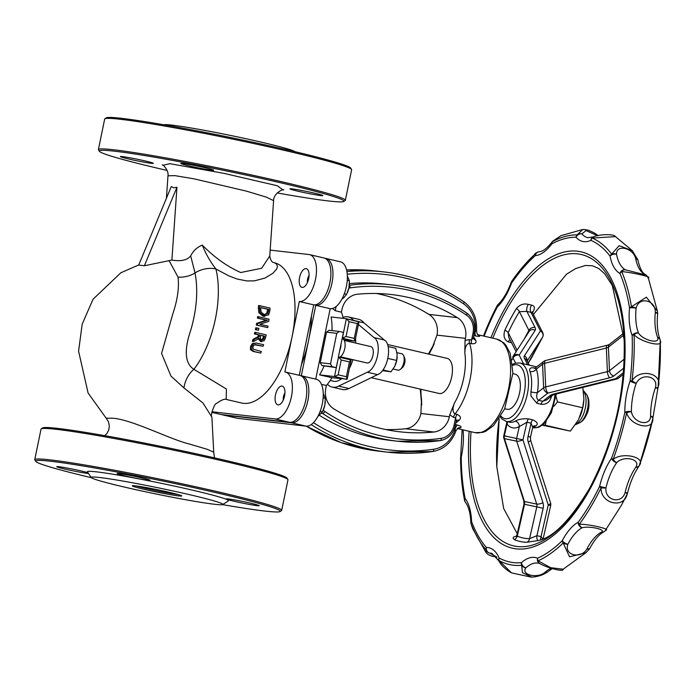 <?xml version="1.0" encoding="UTF-8"?>
<svg xmlns="http://www.w3.org/2000/svg" width="695" height="695" viewBox="0 0 695 695"><rect width="100%" height="100%" fill="white"/><g stroke="black" fill="none" stroke-linecap="round" stroke-linejoin="round"><path stroke-width="1.04" d="M138.696 265.099L171.265 186.59L173.767 187.763L176.956 187.242L144.386 265.751L138.696 265.099M176.956 187.242L171.891 260.069L144.386 265.751M167.982 175.792L175.062 175.661L194.192 178.867L246.404 191.125L266.35 197.137L273.595 200.655L269.747 255.995L261.694 268.261L240.731 272.527C227.204 266.567 214.399 257.428 202.315 245.1C197.145 247.203 193.262 250.782 190.673 255.856C187.276 260.191 181.013 261.589 171.891 260.069M434.114 343.921L431.804 349.003L436.981 335.129L465.442 338.369A19.208 16.88 96.5 0 0 457.388 317.632L428.928 314.392A19.208 16.88 -83.5 0 1 436.981 335.129M473.782 335.529L475.884 336.015C479.507 336.632 480.593 336.423 479.15 335.407L477.986 334.868M473.391 337.423L471.549 340.124L469.49 339.647L465.033 340.385L464.816 352.756C465.007 346.848 466.588 343.686 469.542 343.269L471.601 343.747C475.432 343.956 476.779 342.739 475.641 340.107A48.016 22.796 -76.9 0 0 474.45 338.126L473.503 336.866M459.195 420.214C461.341 417.93 460.637 416.001 457.093 414.411L455.034 413.933C452.523 412.205 452.349 408.512 454.53 402.865L449.769 414.733L453.54 417.382L455.59 417.86L456.346 420.796A4.804 3.475 47.6 0 1 459.195 420.214A48.016 22.796 -76.9 0 1 457.267 421.848L455.859 422.829M457.805 428.146L460.177 427.807C461.984 427.095 461.124 426.191 457.597 425.097L455.494 424.61M449.769 414.733L449.352 416.739L420.901 413.499L421.517 399.112L421.691 404.768M385.742 429.545A204.591 179.797 96.5 0 0 405.454 428.772L433.906 432.012A19.208 16.88 96.5 0 0 449.352 416.739M420.901 413.499A19.208 16.88 -83.5 0 1 405.454 428.772M456.085 421.752A4.804 3.657 -127.6 0 1 457.267 421.848M454.191 429.154L455.129 429.38A4.804 2.276 103.1 0 1 457.597 425.097M319.509 415.384A214.19 188.232 96.5 0 0 390.269 440.378L397.67 441.229A214.19 188.232 96.5 0 0 440.213 440.587A2.398 1.121 -98.2 0 0 440.352 440.587A2.398 1.121 -98.2 0 0 441.151 438.337A211.793 186.13 -83.5 0 1 324.852 411.492A16.81 14.769 -83.5 0 1 323.227 410.215M474.45 338.126A4.804 3.866 -33.9 0 1 473.347 337.674M473.373 337.535L473.434 338.526A4.804 3.718 151.8 0 0 473.434 338.526A4.804 3.718 151.8 0 0 475.641 340.107M457.388 317.632A204.591 179.797 -83.5 0 0 390.946 294.471A204.591 179.797 -83.5 0 0 357.473 294.22A19.208 16.88 96.5 0 0 341.975 309.492L341.427 312.159L335.259 310.726L332.418 308.354M465.442 338.369L465.033 340.376M460.177 427.807A4.804 4.048 77.1 0 0 458.57 427.79L456.172 430.327C451.941 442.272 444.157 449.335 432.837 451.498A2.398 1.121 -98.2 0 0 433.637 449.257A223.799 196.676 -83.5 0 1 313.454 422.664M433.637 449.257A28.808 25.324 -83.5 0 0 455.129 429.38L455.703 430.891M475.884 336.015A4.804 2.276 103.1 0 1 475.25 331.385L474.563 331.228M347.248 274.212A223.799 196.676 -83.5 0 1 463.504 303.776A2.398 1.042 124 0 0 463.704 301.656C439.101 285.176 412.439 275.255 383.718 271.901A226.196 198.787 96.5 0 1 463.478 301.578A2.398 1.042 124 0 1 463.704 301.656C473.086 308.606 477.369 318.432 476.535 331.124C477.013 333.713 477.595 335.042 478.29 335.086L478.29 335.086A4.804 4.135 117.6 0 0 479.15 335.407M476.301 330.516L475.25 331.385A28.808 25.324 -83.5 0 0 463.504 303.776M348.847 288.138A16.81 14.769 -83.5 0 1 350.228 287.869A211.793 186.13 -83.5 0 1 466.449 315.096A2.398 1.042 124 0 0 466.649 312.976A2.398 1.042 124 0 0 466.423 312.898A214.19 188.232 96.5 0 0 390.894 284.802L383.492 283.96A214.19 188.232 96.5 0 0 349.42 283.595M324.695 335.407L325.807 335.668M332.019 330.612A48.016 22.796 -76.9 0 0 331.115 316.972L346.371 318.71L342.357 338.239L354.711 341.115L343.912 339.881M341.427 312.159A48.016 22.796 103.1 0 1 343.182 318.353M321.472 384.37L326.372 385.508A48.016 22.796 103.1 0 0 331.949 377.733L319.596 374.866A48.016 22.796 -76.9 0 0 324.105 366.039M321.95 354.45L320.838 354.189M338.5 357.03L334.495 376.56L338.17 374.822L341.219 359.993L338.569 357.048L336.198 367.638L321.837 365.518L332.08 366.682L330.507 363.859L336.771 333.313L339.316 331.445L329.065 330.281L326.528 332.149L336.771 333.313M341.219 359.993L349.446 361.904L350.914 359.914L338.639 357.065M349.446 361.904L346.405 376.733L347.196 379.157L331.949 377.733M346.84 379.435L334.495 376.56L319.596 374.866M346.501 318.744L358.95 321.872L357.317 323.583L354.268 338.413L346.041 336.502L349.081 321.672L346.371 318.71M346.041 336.502L342.235 338.222L339.603 351.036A9.6 4.561 -76.9 0 0 341.002 344.216M354.268 338.413L354.711 341.115M433.906 432.012A204.591 179.797 -83.5 0 1 399.894 431.812A204.591 179.797 -83.5 0 1 333.93 408.938A19.208 16.88 96.5 0 1 325.825 388.175L326.372 385.508M400.363 369.358L402.275 367.724A6.003 2.849 -76.9 0 0 404.568 357.882L403.569 355.571A8.401 3.988 103.1 0 1 400.363 369.358A8.401 3.988 103.1 0 1 398.183 370.2A8.401 3.988 103.1 0 1 397.966 370.166L393.144 369.045M401.554 353.755A8.401 3.988 103.1 0 1 401.771 353.79A8.401 3.988 103.1 0 1 403.569 355.571M387.61 344.529L447.25 358.394A18.009 8.549 103.1 0 1 451.498 377.871A18.009 8.549 103.1 0 1 439.092 393.474L371.226 377.689M512.901 373.667L515.169 374.188A18.009 8.549 103.1 0 1 519.417 393.665A18.009 8.549 103.1 0 1 507.011 409.268L504.744 408.738M342.983 317.398A36.018 17.097 103.1 0 1 348.412 316.92L358.707 319.318A36.018 17.097 103.1 0 1 364.024 322.897L384.309 340.003A18.009 8.549 103.1 0 1 387.897 357.795A18.009 8.549 103.1 0 1 377.567 374.614L348.907 388.531A36.018 17.097 103.1 0 1 342.392 389.469L332.097 387.08A36.018 17.097 103.1 0 1 328.136 384.943L327.406 384.283M358.42 324.461L374.014 337.605A18.009 8.549 103.1 0 1 377.602 355.397A18.009 8.549 103.1 0 1 367.273 372.225L338.613 386.133A36.018 17.097 103.1 0 1 332.097 387.08M348.412 316.92A36.018 17.097 103.1 0 1 353.651 320.404M355.571 338.369A30.015 14.247 103.1 0 1 355.701 343.078M352.921 359.689A30.015 14.247 103.1 0 1 349.403 368.419M341.454 378.818A30.015 14.247 103.1 0 1 333.461 381.234L330.212 380.478M340.428 356.778L367.09 362.981A8.401 3.988 -76.9 0 0 372.876 355.701A8.401 3.988 -76.9 0 0 370.895 346.614A8.401 3.988 -76.9 0 0 370.678 346.579M367.273 372.225L377.567 374.614M374.014 337.605L384.309 340.003M358.95 321.716L364.024 322.897M336.198 367.638L332.08 366.682M338.378 357.022L339.603 351.036M339.316 331.445L343.426 332.401L342.235 338.222M326.528 332.149L320.256 362.686L321.837 365.518M330.507 363.859L320.256 362.686M342.357 338.743L342.14 338.691A9.6 4.561 103.1 0 1 342.357 338.743A9.6 4.561 103.1 0 1 344.92 347.57A9.6 4.561 103.1 0 1 339.568 357.273M325.764 335.867L324.661 335.607M428.928 314.392A204.591 179.797 96.5 0 0 376.647 293.498M251.738 346.44L251.625 349.75L254.353 351.583L260.773 353.077A74.426 35.332 -76.9 0 0 261.329 351.54L253.015 349.064L252.911 346.718L254.457 344.763L263.11 346.24A74.426 35.332 -76.9 0 0 263.587 344.694L256.255 343.043L253.692 343.582L251.738 346.44L250.565 346.31L252.528 343.452L256.255 343.043M255.777 344.59L255.334 344.572M260.773 353.077L253.154 351.444L250.426 349.611L250.565 346.31M251.625 349.75L250.426 349.611M263.11 346.24L255.525 344.616M257.437 325.217L267.731 327.614A74.426 35.332 -76.9 0 0 267.992 326.155L259.843 324.261L268.739 321.394A74.426 35.332 -76.9 0 0 269.035 319.161L258.748 316.764A74.426 35.332 103.1 0 1 258.557 318.232L267.427 320.299L257.749 323.462A74.426 35.332 103.1 0 1 257.437 325.217L256.299 325.086A72.028 34.194 -76.9 0 0 256.611 323.331L266.281 320.169L257.402 318.102A72.028 34.194 -76.9 0 0 257.593 316.633L258.748 316.764M258.557 318.232L257.402 318.102M267.427 320.299L266.281 320.169M257.749 323.462L256.611 323.331M267.731 327.614L256.299 325.086M260.034 312.82L264.847 316.381L262.936 316.121L258.87 312.689L258.375 308.276A72.028 34.194 -76.9 0 0 258.514 305.531L259.713 305.661A74.426 35.332 103.1 0 1 259.556 308.415L260.034 312.82L258.87 312.689M262.936 316.121L268.678 314.852L269.851 310.778A74.426 35.332 -76.9 0 0 270.007 308.059L259.713 305.661M267.792 313.584L264.282 314.609L261.164 312.185L260.738 308.736A74.426 35.332 -76.9 0 0 260.816 307.529L268.739 309.371A74.426 35.332 103.1 0 1 268.661 310.578L267.792 313.584L266.628 313.454L267.479 310.448A72.028 34.194 -76.9 0 0 267.549 309.232L260.807 307.668M268.739 309.371L267.549 309.232M264.326 314.618L266.628 313.454M264.925 314.722L264.282 314.609M260.382 341.41L264.152 340.741L265.481 337.9A74.426 35.332 -76.9 0 0 266.211 334.886L255.925 332.488A74.426 35.332 103.1 0 1 255.552 334.043L259.643 334.999A74.426 35.332 103.1 0 1 259.2 336.78L254.109 339.507A74.426 35.332 103.1 0 1 253.527 341.523L259.183 338.422L261.911 341.601L260.382 341.41L258.036 338.291M264.274 337.709L263.44 339.481L261.876 339.898L260.434 338.856L260.451 336.623A74.426 35.332 -76.9 0 0 260.79 335.259L264.656 336.163A74.426 35.332 103.1 0 1 264.274 337.709L263.127 337.579A72.028 34.194 -76.9 0 0 263.518 336.033L260.755 335.39M264.656 336.163L263.518 336.033M260.721 339.768L262.293 339.351L263.127 337.579M263.44 339.481L262.293 339.351M255.925 332.488L254.787 332.358A72.028 34.194 -76.9 0 1 254.413 333.913L255.552 334.043M253.527 341.523L252.372 341.384A72.028 34.194 -76.9 0 0 252.963 339.377L258.054 336.649A72.028 34.194 -76.9 0 0 258.505 334.868L254.413 333.913M259.643 334.999L258.505 334.868M259.2 336.78L258.054 336.649M254.109 339.507L252.963 339.377M256.924 327.91A74.426 35.332 103.1 0 1 256.524 329.795L255.386 329.665A72.028 34.194 -76.9 0 0 255.786 327.779L258.887 328.361A74.426 35.332 -76.9 0 1 258.497 330.247L255.386 329.665M256.524 329.795L258.497 330.247M169.033 260.555L178.05 277.14A19.208 12.119 168.3 0 0 195.026 272.979A19.208 12.371 -13.9 0 1 215.893 268.965L228.898 275.915L236.856 278.956L246.803 280.945L254.544 280.841L265.073 278.026L273.057 273.161L276.723 268.948L277.514 266.446L276.341 263.813L274.247 262.701A72.028 34.194 103.1 0 1 292.074 336.745A72.028 34.194 103.1 0 1 241.608 403.013L226.17 399.416L226.44 389.026L193.888 369.314C184.8 363.433 183.862 350.045 191.073 329.169C196.885 308.519 198.197 289.789 195.026 272.979L190.673 255.856M311.438 315.956A72.028 34.194 103.1 0 1 308.545 340.576A72.028 34.194 103.1 0 1 301.43 364.71M324.93 258.297L325.416 258.349A24.012 11.398 103.1 0 1 326.033 258.462A24.012 11.398 103.1 0 1 331.845 283.786A24.012 11.398 103.1 0 1 315.773 305.34L301.309 375.813A24.012 11.398 103.1 0 1 301.925 375.917A24.012 11.398 103.1 0 1 307.729 401.241A24.012 11.398 103.1 0 1 291.665 422.795L223.364 415.011A24.012 11.398 103.1 0 1 222.747 414.906A24.012 11.398 103.1 0 1 221.801 414.594M301.925 375.917L316.329 379.27A24.012 11.398 103.1 0 1 322.141 404.594A24.012 11.398 103.1 0 1 306.069 426.148L237.777 418.364A24.012 11.398 103.1 0 1 237.16 418.26L222.747 414.906M315.773 305.34L330.186 308.684L315.721 379.123M326.033 258.462L340.446 261.807A24.012 11.398 103.1 0 1 346.249 287.131A24.012 11.398 103.1 0 1 330.186 308.684M270.155 250.104L308.954 254.526A24.012 11.398 103.1 0 1 309.57 254.631L323.974 257.984A24.012 11.398 103.1 0 1 329.786 283.308A24.012 11.398 103.1 0 1 313.714 304.853L299.258 375.3M309.57 254.631A24.012 11.398 103.1 0 1 315.374 279.955A24.012 11.398 103.1 0 1 299.31 301.508L284.846 371.981A24.012 11.398 103.1 0 1 285.463 372.086L299.866 375.439A24.012 11.398 103.1 0 1 305.678 400.763A24.012 11.398 103.1 0 1 289.607 422.317L221.305 414.533A24.012 11.398 103.1 0 1 220.697 414.429L211.801 412.361M302.203 287.409A9.6 4.561 -76.9 0 0 308.632 278.791A9.6 4.561 -76.9 0 0 306.304 268.661A9.6 4.561 -76.9 0 0 299.693 276.984A9.6 4.561 -76.9 0 0 301.951 287.365A9.6 4.561 -76.9 0 0 302.203 287.409M285.463 372.086A24.012 11.398 103.1 0 1 291.266 397.41A24.012 11.398 103.1 0 1 275.194 418.963L211.905 411.753M278.096 404.872A9.6 4.561 -76.9 0 0 284.516 396.246A9.6 4.561 -76.9 0 0 282.196 386.116A9.6 4.561 -76.9 0 0 275.576 394.439A9.6 4.561 -76.9 0 0 277.844 404.829A9.6 4.561 -76.9 0 0 278.096 404.872M299.31 301.508L313.714 304.853M178.05 277.14C179.24 287.652 177.52 299.84 172.864 313.723L161.57 353.46L170.979 376.108L183.958 387.94A19.208 11.702 115.9 0 1 193.888 369.314A72.028 34.194 -76.9 0 0 215.893 268.965C210.264 261.72 205.737 253.762 202.315 245.1M183.958 387.94L202.966 402.987L211.94 417.243M225.832 399.347L226.257 399.425C224.485 398.704 221.21 400.068 216.44 403.517C214.616 402.822 209.864 416.653 211.888 416.991L213.721 452.132L207.301 449.335L189.587 444.07C170.501 439.64 132.12 419.485 112.573 418.199L106.205 418.216L108.516 421.874L109.341 426.096L108.767 429.944L107.056 433.272L104.745 435.661M167.113 170.431A124.848 6.02 11.6 0 1 162.448 169.354A124.848 6.02 11.6 0 1 99.42 151.302A124.848 6.02 11.6 0 1 222.852 170.197A124.848 6.02 11.6 0 1 343.738 201.454A124.848 6.02 11.6 0 1 277.201 192.949M298.433 191.316A16.81 0.808 11.6 0 1 289.937 188.849A16.81 0.808 11.6 0 1 306.565 191.429A16.81 0.808 11.6 0 1 322.862 195.608A16.81 0.808 11.6 0 1 298.433 191.316M189.275 165.931A16.81 0.808 11.6 0 1 180.778 163.455A16.81 0.808 11.6 0 1 197.406 166.044A16.81 0.808 11.6 0 1 213.704 170.214A16.81 0.808 11.6 0 1 189.275 165.931M128.905 159.051A16.81 0.808 11.6 0 1 120.409 156.584A16.81 0.808 11.6 0 1 137.037 159.172A16.81 0.808 11.6 0 1 153.343 163.342A16.81 0.808 11.6 0 1 128.905 159.051M41.222 428.867L42.638 427.938A124.848 6.02 11.6 0 1 165.949 447.398A124.848 6.02 11.6 0 1 286.948 478.091L287.886 479.498A126.047 6.081 -168.4 0 0 224.25 461.28A126.047 6.081 -168.4 0 0 41.222 428.867A126.047 6.081 -168.4 0 0 41.022 429.128L34.75 459.664A126.047 6.081 11.6 0 1 217.987 491.817A126.047 6.081 11.6 0 1 281.701 510.356A126.047 6.081 11.6 0 1 281.501 510.617L280.085 511.546A124.848 6.02 -168.4 0 0 159.198 480.288A124.848 6.02 -168.4 0 0 35.766 461.393A124.848 6.02 -168.4 0 0 91.366 477.7M178.632 495.909A25.211 1.216 11.6 0 1 150.155 490.67A25.211 1.216 11.6 0 1 132.363 485.762A25.211 1.216 11.6 0 1 157.261 489.688A25.211 1.216 11.6 0 1 181.699 495.891A25.211 1.216 11.6 0 1 178.632 495.909M136.376 485.97A24.012 1.155 -168.4 0 0 156.94 490.826A24.012 1.155 -168.4 0 0 177.842 494.493A24.012 1.155 -168.4 0 0 177.929 494.501M214.651 504.283A67.224 3.24 -168.4 0 0 222.765 504.535A67.224 3.24 -168.4 0 0 157.669 487.708A67.224 3.24 -168.4 0 0 91.21 477.534A67.224 3.24 -168.4 0 0 141.789 490.983A67.224 3.24 -168.4 0 0 214.651 504.283M281.701 510.356L287.973 479.819A126.047 6.081 -168.4 0 0 287.886 479.498M35.766 461.393L34.837 459.977A126.047 6.081 11.6 0 1 34.75 459.664M222.565 504.631A124.848 6.02 -168.4 0 0 280.085 511.546M91.21 477.534L87.474 471.879A72.028 3.475 11.6 0 1 158.686 482.782A72.028 3.475 11.6 0 1 228.429 500.817L222.765 504.535M88.543 473.495A16.81 0.808 11.6 0 1 65.252 469.142A16.81 0.808 11.6 0 1 56.764 466.675A16.81 0.808 11.6 0 1 69.613 468.508A16.81 0.808 11.6 0 1 88.03 472.722M125.621 476.023A16.81 0.808 11.6 0 1 117.125 473.547A16.81 0.808 11.6 0 1 133.753 476.136A16.81 0.808 11.6 0 1 150.05 480.306A16.81 0.808 11.6 0 1 125.621 476.023M234.78 501.408A16.81 0.808 11.6 0 1 226.283 498.932A16.81 0.808 11.6 0 1 242.911 501.521A16.81 0.808 11.6 0 1 259.209 505.691A16.81 0.808 11.6 0 1 234.78 501.408M295.01 151.692A67.224 3.24 -168.4 0 0 230.002 135.334A67.224 3.24 -168.4 0 0 163.811 124.761M343.738 201.454L345.154 200.525A126.047 6.081 -168.4 0 0 345.354 200.264A126.047 6.081 -168.4 0 0 281.64 181.725A126.047 6.081 -168.4 0 0 98.403 149.573A126.047 6.081 -168.4 0 0 98.49 149.885L99.42 151.302M98.403 149.573L104.676 119.036A126.047 6.081 11.6 0 1 104.876 118.776A126.047 6.081 11.6 0 1 287.904 151.189A126.047 6.081 11.6 0 1 351.54 169.406A126.047 6.081 11.6 0 1 351.627 169.728L345.354 200.264M351.54 169.406L350.601 167.999A124.848 6.02 -168.4 0 0 229.602 137.306A124.848 6.02 -168.4 0 0 106.292 117.846L104.876 118.776M535.289 368.142C530.615 367.134 528.852 368.281 529.998 371.564A4.804 3.371 161 0 0 536.323 369.106L535.506 367.837L534.438 368.341L535.941 368.541M529.998 371.564A30.015 14.247 103.1 0 1 530.911 391.911A4.804 0.608 -170.9 0 0 537.383 392.701A34.811 16.524 -76.9 0 0 536.323 369.106L542.569 364.215A4.804 2.146 -2.6 0 1 544.637 363.303A4.804 1.755 -103.9 0 1 545.532 360.514A4.804 4.804 0 0 0 543.725 361.391L543.725 361.391A4.804 3.64 51.9 0 0 542.569 364.215L543.629 387.81A4.804 3.64 51.9 0 0 547.938 393.057A4.804 1.755 -103.9 0 1 545.697 386.898A4.804 2.146 177.4 0 0 543.629 387.81L537.383 392.701C536.175 396.428 536.601 398.965 538.66 400.329L547.938 393.057L609.645 377.793A9.6 4.3 177.4 0 0 613.789 375.96L623.806 368.107M530.911 391.911L530.963 396.054L536.861 403.274A4.804 2.276 103.1 0 1 538.66 400.329L542.778 401.293L546.6 399.946L552.577 395.264A4.804 3.64 -128.1 0 1 549.806 395.776L542.778 401.293A4.804 2.276 103.1 0 0 540.979 404.229C544.698 404.681 547.677 403.421 549.901 400.45M549.893 400.45L551.482 396.697A4.804 0.608 9.1 0 1 550.927 396.558M533.482 426.191L533.447 426.2A4.804 3.892 -118.5 0 1 533.482 426.191A4.804 3.892 -118.5 0 1 535.906 425.896C538.408 423.898 537.322 421.874 532.657 419.823L528.539 418.868C522.849 418.494 518.444 419.241 515.325 421.109A4.804 3.892 -118.5 0 1 519.304 426.582L526.966 422.239L531.084 423.203L532.718 427.347L533.473 426.183M516.09 351.67L508.731 337.223L508.175 332.662A4.804 1.72 25 0 0 504.874 330.186C503.084 335.859 504.214 339.768 508.271 341.914A4.804 1.877 106.4 0 1 509.922 339.542M508.271 341.914L511.52 342.67M532.665 312.342C535.254 308.25 534.889 305.843 531.562 305.122A4.804 2.658 -80.5 0 0 530.989 312.368L532.622 312.82L532.379 311.664L531.753 312.985M531.562 305.122L528.313 304.367A4.804 1.877 -73.6 0 0 526.871 311.412L530.989 312.368L540.441 330.95A4.804 4.326 32.8 0 1 542.604 337.092A4.804 2.076 28.1 0 0 542.639 337.032A4.804 2.076 28.1 0 0 542.691 336.919M528.313 304.367C523.726 303.237 519.756 304.636 516.411 308.563A4.804 2.415 -148.6 0 1 519.382 311.655L526.871 311.412L535.054 327.484A9.6 4.153 28.1 0 1 535.22 330.221A4.804 4.326 -147.2 0 0 529.147 331.437L513.084 356.327A4.804 4.326 -147.2 0 0 512.919 356.605A4.804 2.076 28.1 0 0 512.884 356.674A4.804 2.076 28.1 0 0 512.997 357.977A4.804 3.684 -27 0 1 519.156 355.11A4.804 4.326 -147.2 0 0 513.084 356.327A4.804 4.804 0 0 0 512.884 356.674L512.849 356.743M516.976 536.279C513.04 536.636 512.137 537.748 514.257 539.589A4.804 4.213 113.3 0 0 517.289 536.123L516.993 534.846L515.933 536.531M514.257 539.589A143.822 68.275 -76.9 0 0 520.425 541.553A143.822 68.275 -76.9 0 0 526.888 542.256L535.28 540.988M507.385 421.683A4.804 3.927 -36.9 0 1 507.037 423.993A34.811 16.524 -76.9 0 0 519.304 426.582L516.602 438.432A4.804 4.222 101.9 0 0 516.706 441.203A4.804 1.234 -17.6 0 0 522.953 439.857L526.966 422.239A4.804 2.276 -76.9 0 1 528.539 418.868M526.888 542.256A4.804 4.205 90.6 0 0 529.555 538.703A139.738 66.338 103.1 0 1 517.289 536.123L524.534 504.275A4.804 4.222 101.9 0 0 524.438 501.512L504.44 438.615A4.804 1.234 -17.6 0 1 503.875 438.258A4.804 4.804 0 0 1 503.771 435.739L506.976 421.665L507.037 423.993L504.335 435.843L503.771 435.739L506.221 436.33M537.887 540.536A4.804 2.267 96.1 0 1 536.922 535.671L529.555 538.703L536.809 506.864L543.151 508.297A9.6 8.453 101.9 0 0 542.951 502.754L522.953 439.857L504.335 435.843A4.804 4.222 -78.1 0 0 504.44 438.615L516.706 441.203L536.705 504.101A4.804 1.234 -17.6 0 0 542.951 502.754M540.606 539.772A4.804 2.259 110 0 1 541.04 536.627L536.922 535.671L543.151 508.297M542.734 538.999L541.04 536.627L548.242 504.978L550.692 505.578L543.125 538.842M644.864 274.733L644.586 274.29A4.804 4.63 -47.8 0 1 646.437 275.298A4.804 4.804 0 0 0 645.525 274.647L645.525 274.647A4.804 4.187 -61.3 0 0 644.586 274.29A43.038 20.433 -76.9 0 1 635.699 258.731A4.804 2.902 169 0 1 638.053 260.642A4.804 4.804 0 0 0 637.715 259.574A4.804 2.215 155.5 0 0 635.699 258.731C633.44 247.846 616.144 243.832 616.526 254.266A4.804 3.388 -174.1 0 0 611.643 254.083A4.804 3.927 142.9 0 0 610.045 256.142A47.842 22.709 -76.9 0 0 619.914 273.439A4.804 4.187 -61.3 0 1 625.404 269.825A43.038 20.433 103.1 0 1 616.526 254.266A4.804 2.902 169 0 0 610.045 256.142A166.148 78.874 103.1 0 0 590.924 240.357A4.804 3.97 -114.6 0 1 593.043 236.952L593.043 236.952A4.804 3.97 -114.6 0 1 593.565 236.76M605.128 530.806A4.804 4.361 -138.8 0 1 605.084 530.858A4.804 4.361 -138.8 0 1 601.314 532.222C606.839 529.694 589.551 525.672 582.132 527.757A4.804 3.901 -118.1 0 1 578.17 522.284A47.842 22.709 -76.9 0 0 562.307 540.649A4.804 2.007 27.5 0 0 567.867 544.281A43.038 20.433 103.1 0 1 582.132 527.757A4.804 3.188 -106.6 0 1 579.274 524.308A4.804 2.849 -143.5 0 1 578.17 522.284A166.148 78.874 103.1 0 0 599.62 486.404A4.804 1.833 26 0 0 601.062 487.881A4.804 0.634 0.2 0 0 605.944 487.933C604.528 500.635 621.817 504.666 625.126 492.39A4.804 0.539 26.6 0 1 627.22 493.963A4.804 1.833 26 0 0 627.238 493.928A4.804 4.804 0 0 0 627.594 492.92L625.126 492.39A43.038 20.433 -76.9 0 1 635.856 467.118A4.804 2.702 -145.3 0 0 638.801 466.458A4.804 4.804 0 0 0 639.357 465.381A4.804 1.069 -159.8 0 1 639.331 465.442A4.804 3.197 -161.7 0 1 635.856 467.118C641.138 459.152 623.841 455.129 616.682 462.661A4.804 2.702 -145.3 0 1 611.548 458.309A47.842 22.709 -76.9 0 0 599.62 486.404L605.944 487.933A43.038 20.433 103.1 0 1 616.682 462.661A4.804 2.024 -131.9 0 1 613.172 459.352A4.804 1.069 -159.8 0 1 611.548 458.309A166.148 78.874 103.1 0 0 624.831 412.378L626.655 412.717A4.804 1.268 -13.7 0 1 631.416 411.666C633.11 423.081 650.407 427.104 650.598 416.131A4.804 2.441 14.3 0 1 652.814 418.798L652.822 418.807A4.804 4.804 0 0 0 652.926 417.747A4.804 1.92 -0.5 0 0 650.598 416.131A43.038 20.433 -76.9 0 1 655.333 387.888A4.804 0.886 -161.1 0 0 657.939 387.966A4.804 4.804 0 0 0 658.156 386.985A4.804 0.956 -173.2 0 0 658.156 386.924A4.804 1.442 -174.8 0 1 655.333 387.888C658.938 376.256 641.641 372.242 636.16 383.432A4.804 0.886 -161.1 0 1 630.096 380.99A47.842 22.709 -76.9 0 0 624.831 412.378A4.804 1.92 -0.5 0 1 631.416 411.666A43.038 20.433 103.1 0 1 636.16 383.432L632.007 380.843A4.804 0.956 -173.2 0 0 630.096 380.99A166.148 78.874 103.1 0 0 632.155 335.52A4.804 2.094 -2 0 1 634.092 334.677A4.804 2.745 -34 0 1 638.436 332.957C643.075 340.515 660.372 344.538 657.618 337.414A4.804 3.918 -1.8 0 1 660.25 340.759A4.804 4.804 0 0 0 659.937 339.23L659.937 339.23A4.804 3.449 -20.8 0 0 657.618 337.414A43.038 20.433 -76.9 0 1 655.281 312.689A4.804 1.138 -174.5 0 1 657.626 313.914A4.804 4.804 0 0 0 657.609 312.82A4.804 0.513 172.5 0 0 657.609 312.82A4.804 0.513 172.5 0 0 655.281 312.689C656.149 300.005 638.861 295.974 636.099 308.224A4.804 1.138 -174.5 0 0 629.548 308.033A47.842 22.709 -76.9 0 0 632.155 335.52A4.804 3.449 -20.8 0 1 638.436 332.957A43.038 20.433 103.1 0 1 636.099 308.224A4.804 1.685 -160.6 0 0 631.451 306.764A4.804 2.754 170.9 0 0 629.548 308.033A166.148 78.874 103.1 0 0 619.914 273.439A4.804 3.562 -23.4 0 1 621.669 271.641A4.804 3.466 -66.3 0 1 625.404 269.825L644.769 274.716M593.904 236.656A4.804 4.804 0 0 0 593.043 236.952L587.857 237.716A43.038 20.433 103.1 0 1 581.906 233.92A4.804 4.448 159.7 0 0 577.119 234.867A4.804 4.205 90.4 0 0 576.042 237.221A47.842 22.709 -76.9 0 0 590.924 240.357A4.804 4.213 -66.5 0 1 592.227 238.055A4.804 3.249 -103.7 0 1 593.895 236.656A4.804 3.249 -103.7 0 1 593.904 236.656A4.804 3.249 -103.7 0 1 593.947 236.639M597.648 235.735L585.981 230.584L581.906 233.92A4.804 3.996 139 0 0 576.042 237.221A166.148 78.874 103.1 0 0 551.813 243.858A4.804 2.841 -143.6 0 1 552.065 241.964A4.804 4.804 0 0 1 552.838 241.148A4.804 2.155 -130.2 0 1 552.872 241.113M638.053 260.642C639.878 268.496 642.371 273.161 645.525 274.647A4.804 4.187 -61.3 0 1 645.837 274.838M657.322 310.926L648.218 277.574L646.446 275.307A4.804 4.63 -47.8 0 1 646.48 275.342M637.715 259.574L632.389 250.756L619.149 245.674L611.643 254.083A168.694 80.081 -76.9 0 0 592.227 238.055L615.596 236.621M538.642 251.825A4.804 4.622 70.4 0 0 537.834 252.024A4.804 4.622 70.4 0 0 537.834 252.033A4.804 4.622 70.4 0 0 535.784 253.519A4.804 3.51 48.4 0 0 535.332 255.595A47.842 22.709 -76.9 0 0 551.813 243.858A4.804 3.901 -118.3 0 1 552.525 241.608A4.804 2.155 -130.2 0 1 552.838 241.148L560.969 235.674L582.453 229.567M512.502 280.198L535.454 253.328L537.834 252.033A4.804 4.804 0 0 1 539.051 251.764L539.051 251.764A4.804 4.179 85.2 0 0 535.332 255.595A166.148 78.874 103.1 0 0 511.555 283.134A4.804 2.693 -145.5 0 1 511.642 281.484A4.804 0.434 -146.9 0 1 511.65 281.466L512.597 280.068M657.626 313.914C656.723 324.244 657.487 332.688 659.937 339.23A4.804 3.449 -20.8 0 1 660.094 339.881M660.25 340.759A4.804 2.094 -2 0 1 660.25 340.767A4.804 2.094 -2 0 1 660.25 340.776A168.694 80.081 103.1 0 1 658.156 386.924C663.325 373.328 639.739 367.846 632.007 380.843A168.694 80.081 -76.9 0 0 634.092 334.677C640.894 342.348 664.481 347.839 660.25 340.759L658.165 386.976M598.213 235.605L594.06 232.773L588.439 230.21L584.226 229.48L582.757 229.532L577.119 234.867A168.694 80.081 -76.9 0 0 552.525 241.608L560.969 235.674M497.611 305.088A4.804 3.875 27.1 0 0 497.116 305.774A4.804 2.015 27.6 0 0 497.107 305.791A4.804 2.015 27.6 0 0 497.246 307.06A47.842 22.709 -76.9 0 0 511.555 283.134A4.804 1.06 -159.9 0 1 511.164 282.439A4.804 4.804 0 0 1 511.65 281.466A168.694 80.081 -76.9 0 1 535.784 253.519L535.454 253.328M497.107 305.791L483.494 336.015A168.694 80.081 -76.9 0 1 497.099 305.809A4.804 4.804 0 0 1 498.02 304.566L498.02 304.566A4.804 3.405 45.9 0 0 497.246 307.06A166.148 78.874 103.1 0 0 484.102 336.154M540.084 563.723A4.804 3.484 -69.7 0 1 540.041 563.706A4.804 3.484 -69.7 0 1 538.078 560.822A4.804 3.97 -114.3 0 1 537.591 558.25A166.148 78.874 103.1 0 0 562.307 540.649A4.804 3.397 45.7 0 0 563.176 542.951A4.804 2.528 12.5 0 0 567.867 544.281C563.862 555.418 581.159 559.432 587.049 548.737A4.804 2.007 27.5 0 0 589.873 548.277A4.804 4.804 0 0 1 589.247 549.189A4.804 1.355 40.7 0 0 589.256 549.189L585.868 552.76L589.117 549.293M499.392 561.803A4.804 2.849 -36.3 0 1 499.366 561.769A4.804 2.849 -36.3 0 1 499.01 560.535A4.804 4.187 -60.9 0 1 499.114 557.963A47.842 22.709 -76.9 0 0 486.37 547.443A166.148 78.874 103.1 0 1 471.557 521.502A4.804 2.076 -1.9 0 0 470.88 522.614A4.804 4.804 0 0 0 471.045 523.709L471.045 523.709A4.804 1.425 -15.1 0 1 471.045 523.709A4.804 1.425 -15.1 0 1 471.036 523.509A4.804 3.44 -20.6 0 1 471.557 521.502A47.842 22.709 -76.9 0 0 465.137 498.437A166.148 78.874 103.1 0 1 461.237 457.206L460.655 457.145A4.804 4.804 0 0 0 460.55 458.205A4.804 1.911 -0.4 0 1 460.55 458.205A4.804 1.911 -0.4 0 1 461.237 457.206A47.842 22.709 -76.9 0 0 463.009 429.849M605.432 530.389C612.008 529.329 588.43 523.848 579.274 524.308A168.694 80.081 -76.9 0 0 601.062 487.881C600.463 503.727 624.041 509.226 627.22 493.963A168.694 80.081 103.1 0 1 621.156 505.673L605.084 530.858A4.804 4.361 -138.8 0 1 605.076 530.858A4.804 4.804 0 0 1 603.72 531.936L603.72 531.936A4.804 3.901 -118.1 0 1 601.314 532.222A43.038 20.433 -76.9 0 0 587.049 548.737A4.804 1.355 40.7 0 0 589.247 549.189M604.285 531.553A4.804 3.901 -118.1 0 1 603.72 531.936C599.029 534.412 594.416 539.859 589.873 548.277M539.937 563.671A4.804 4.213 -66.1 0 1 539.763 563.593A4.804 4.804 0 0 0 540.041 563.706L540.041 563.706C546.539 567.676 564.158 572.385 563.124 569.214L550.649 567.685L538.078 560.822A168.694 80.081 -76.9 0 0 563.176 542.951L569.544 556.825L585.868 552.76M539.763 563.593L539.763 563.593A4.804 4.213 -66.1 0 1 537.591 558.25A47.842 22.709 -76.9 0 0 521.441 562.672A4.804 3.501 48.3 0 0 525.889 567.798A43.038 20.433 103.1 0 1 538.677 563.228L539.763 563.593M499.149 561.378A4.804 3.553 -23.2 0 1 498.819 560.813A4.804 3.553 -23.2 0 1 499.114 557.963A166.148 78.874 103.1 0 0 521.441 562.672A4.804 4.179 84.9 0 0 521.676 565.313A4.804 3.97 29 0 0 525.889 567.798C520.459 574.869 537.748 578.892 545.071 572.263A4.804 3.501 48.3 0 0 547.929 571.672L547.929 571.672A4.804 4.804 0 0 1 547.034 572.306A4.804 2.797 61.4 0 0 547.391 572.046M464.364 499.592L464.651 500.756A4.804 4.387 163.4 0 1 464.512 500.096L460.82 468.378L460.55 458.205A168.694 80.081 -76.9 0 0 460.82 468.378A168.694 80.081 -76.9 0 0 464.512 500.096A4.804 2.91 168.8 0 1 465.137 498.437A4.804 3.935 142.7 0 0 465.433 502.303L465.433 502.303A4.804 4.804 0 0 1 464.651 500.765A4.804 4.387 163.4 0 0 464.651 500.765A4.804 4.387 163.4 0 0 465.085 501.729M550.987 568.414A43.038 20.433 -76.9 0 0 545.071 572.263A4.804 2.797 61.4 0 0 547.026 572.306A4.804 2.797 61.4 0 0 547.034 572.306M486.1 552.647L472.687 528.713L471.036 523.509A168.694 80.081 -76.9 0 0 486.066 549.849A4.804 3.996 138.8 0 1 486.37 547.443A4.804 4.205 90.1 0 0 489.645 553.098A43.038 20.433 103.1 0 1 491.878 553.359L498.819 560.813A4.804 4.804 0 0 0 499.366 561.769L499.366 561.769C501.616 565.791 505.673 569.5 511.555 572.889L499.01 560.535A168.694 80.081 -76.9 0 0 521.676 565.313L522.449 572.637L531.771 577.154C537.939 576.633 543.021 575.017 547.026 572.306M496.838 557.182L491.035 555.922L488.177 554.541L486.153 552.725L486.066 549.849A4.804 4.648 78.4 0 0 489.645 553.098L496.664 556.947M563.176 569.179L585.859 552.768M639.331 465.442C646.133 457.197 622.546 451.715 613.172 459.352A168.694 80.081 -76.9 0 0 626.655 412.717C629.991 425.957 653.578 431.447 652.814 418.798A168.694 80.081 103.1 0 1 639.331 465.442M657.357 311.091L657.609 312.82L657.357 311.091L646.376 297.173L631.451 306.764A168.694 80.081 -76.9 0 0 621.669 271.641C630.678 272.058 654.264 277.54 647.827 277.722M618.428 378.176L618.428 378.176A4.804 3.64 -128.1 0 1 615.657 378.688A4.804 1.755 76.1 0 0 616.613 379.053A4.804 4.804 0 0 0 618.428 378.176L623.311 374.344M531.466 357.968A4.804 2.076 -151.9 0 1 531.432 358.029L542.639 337.032A4.804 4.804 0 0 0 542.682 332.592L542.682 332.592A4.804 3.684 153 0 0 540.441 330.95L524.386 355.84A9.6 4.153 28.1 0 0 524.551 358.577L527.705 364.779M550.692 505.578A4.804 4.804 0 0 0 550.588 503.058A4.804 1.234 162.4 0 1 548.242 504.978L528.252 442.081A9.6 8.453 101.9 0 1 528.044 436.547L530.494 437.146L530.589 440.161A4.804 1.234 162.4 0 1 528.252 442.081M546.166 421.318L545.219 425.236L542.795 424.749M556.017 396.463L557.486 401.91L553.828 406.306M542.265 425.166L570.378 431.091L578.449 419.876L582.645 407.765L583.922 399.286L582.81 387.419M583.913 399.356A25.211 11.971 103.1 0 1 583.913 399.434A25.211 11.971 103.1 0 1 579.839 416.948A25.211 11.971 103.1 0 1 579.821 416.991M582.645 407.765L557.486 401.91M570.378 431.091L545.219 425.236M382.537 370.644L390.972 371.825L394.743 366.352L396.671 360.453L397.149 354.606L395.794 348.334L388.14 346.553M397.175 356.9A12.006 5.699 103.1 0 1 397.175 356.952A12.006 5.699 103.1 0 1 395.229 365.301A12.006 5.699 103.1 0 1 395.229 365.309L395.22 365.318M396.671 360.453L387.775 358.385M390.972 371.825L383.023 369.975M307.433 282.483A5.734 2.719 103.1 0 1 309.067 275.463M341.888 299.137L343.999 297.608L346.614 294.324L348.933 287.756A12.006 5.699 103.1 0 1 347.457 292.491A12.006 5.699 103.1 0 1 347.378 292.656M349.394 284.046A12.006 5.699 103.1 0 1 349.394 284.142A12.006 5.699 103.1 0 1 348.933 287.756L349.403 280.763L347.344 276.002M344.303 293.785L346.614 294.324M347.257 280.267L349.403 280.763M283.317 399.946A5.734 2.719 103.1 0 1 284.95 392.918M317.78 416.6L322.506 411.788L324.817 405.22A12.006 5.699 103.1 0 1 323.34 409.946A12.006 5.699 103.1 0 1 323.271 410.12M325.286 401.502A12.006 5.699 103.1 0 1 325.286 401.606A12.006 5.699 103.1 0 1 324.817 405.22L325.295 398.218L323.236 393.457M320.195 411.249L322.506 411.788M323.14 397.722L325.295 398.218M477.778 334.677L496.751 339.099A48.016 22.796 103.1 0 1 508.08 391.033A48.016 22.796 103.1 0 1 474.998 432.637L457.319 428.528M453.54 417.382A4.804 2.276 -76.9 0 1 455.034 413.933A48.016 22.796 -76.9 0 0 469.542 343.269A4.804 2.276 -76.9 0 1 469.49 339.647M421.517 399.112A43.22 20.52 103.1 0 1 420.927 389.252M429.084 354.172A43.22 20.52 103.1 0 1 431.804 349.003M457.093 414.411A4.804 2.276 -76.9 0 0 455.59 417.86L454.122 425.036A16.81 14.769 -83.5 0 1 441.151 438.337M466.449 315.096A16.81 14.769 -83.5 0 1 473.026 332.94L471.549 340.124A4.804 2.276 -76.9 0 0 471.601 343.747M464.816 352.756A43.22 20.52 103.1 0 1 454.53 402.865M335.259 310.726L336.119 306.521M473.373 337.527L474.242 333.296L473.026 332.94M432.707 451.507A2.398 1.121 -98.2 0 0 432.837 451.498L387.775 452.184A226.196 198.787 96.5 0 0 432.707 451.507M346.405 376.733L338.17 374.822M349.081 321.672L357.317 323.583M349.281 285.541A2.398 1.121 82 0 1 350.228 287.869M474.242 333.296C475.623 324.661 473.095 317.884 466.649 312.976C443.349 297.373 418.095 287.982 390.894 284.802A214.19 188.232 96.5 0 0 349.307 285.306M374.614 270.859L346.57 269.921A226.196 198.787 -83.5 0 1 374.614 270.859L383.718 271.901A226.196 198.787 96.5 0 0 346.918 271.597M321.837 412.891A19.208 16.88 96.5 0 0 322.602 413.438A2.398 1.042 -56.2 0 0 324.852 411.492M321.533 413.317L322.602 413.438A214.19 188.232 96.5 0 0 397.67 441.229L440.352 440.587C448.205 438.962 453.201 433.897 455.338 425.392L454.122 425.036M311.186 424.593A226.196 198.787 96.5 0 0 387.775 452.184L378.671 451.142A226.196 198.787 -83.5 0 1 306.234 426.165M338.613 386.133L348.907 388.531M254.353 351.583L253.154 351.444M253.692 343.582L252.528 343.452M259.556 308.415L258.375 308.276M268.661 310.578L267.479 310.448M223.364 415.011L237.777 418.364M291.665 422.795L306.069 426.148M211.81 412.326L221.305 414.533M275.194 418.963L289.607 422.317M283.004 189.961L277.27 185.739L223.86 173.342L169.832 163.681L162.943 165.306M536.861 403.274L540.979 404.229M551.5 396.697A30.015 14.247 -76.9 0 0 551.595 396.028M623.467 372.555L615.657 378.688L553.941 393.952A9.6 4.3 177.4 0 0 549.806 395.776M555.036 394.291A30.015 14.247 103.1 0 1 553.846 401.371A30.015 14.247 103.1 0 1 533.247 427.694A30.015 14.247 103.1 0 1 533.108 427.66L532.674 427.564M500.313 417L502.172 419.181L506.351 421.439A30.015 14.247 -76.9 0 0 506.49 421.474A30.015 14.247 -76.9 0 0 527.088 395.151A30.015 14.247 -76.9 0 0 519.947 362.981L536.722 366.882M532.83 427.008A30.015 14.247 -76.9 0 0 535.906 425.896M515.325 421.109A30.015 14.247 103.1 0 1 509.409 422.152L506.351 421.439M517.071 350.141L508.175 332.662A139.738 66.338 103.1 0 1 519.382 311.655L528.895 330.342A4.804 3.684 -27 0 1 535.054 327.484M516.411 308.563A143.822 68.275 -76.9 0 0 504.874 330.186M523.587 363.824L519.156 355.11L535.22 330.221M529.051 331.576A4.804 2.076 -151.9 0 0 528.895 330.342L524.351 338.856M492.781 338.17A149.564 71.003 103.1 0 1 573.905 253.614A149.564 71.003 103.1 0 1 624.162 339.707A149.564 71.003 103.1 0 1 589.603 488.316A149.564 71.003 103.1 0 1 514.196 546.001A149.564 71.003 103.1 0 1 471.028 431.717M496.795 466.727L499.149 418.772A149.564 71.003 -76.9 0 0 496.795 466.727L503.64 508.453L517.245 533.717M511.946 359.958L512.997 357.977L515.586 363.059M529.295 365.153L526.784 360.219A4.804 3.684 153 0 0 524.551 358.577M469.16 431.282A152.109 72.211 -76.9 0 0 513.006 548.338A152.109 72.211 -76.9 0 0 613.294 431.178A152.109 72.211 -76.9 0 0 595.189 258.575A152.109 72.211 -76.9 0 0 490.913 337.735M624.258 359.124L609.48 370.713A4.804 3.64 51.9 0 0 613.789 375.96M609.645 377.793A4.804 1.755 -103.9 0 1 607.413 371.634A4.804 2.146 -2.6 0 0 609.48 370.713L608.42 347.126L623.893 334.981M609.576 344.303A4.804 3.64 51.9 0 0 608.42 347.126A4.804 2.146 177.4 0 1 606.353 348.039A4.804 1.755 -103.9 0 1 607.248 345.25L609.576 344.303L623.763 333.174M583.513 391.242A18.009 8.549 103.1 0 1 585.129 408.912A18.009 8.549 103.1 0 1 575.903 424.106M582.271 420.918C588.535 413.951 590.394 405.958 587.84 396.949A14.612 6.933 103.1 0 1 588.196 409.52A14.612 6.933 103.1 0 1 582.271 420.918L580.681 422.265A16.602 7.88 -76.9 0 0 587.414 409.312A16.602 7.88 -76.9 0 0 587.014 395.038L583.409 390.564M532.657 419.823A4.804 2.276 -76.9 0 0 531.084 423.203L528.044 436.547M512.675 365.414A27.609 13.109 103.1 0 1 524.76 389.921A27.609 13.109 103.1 0 1 504.961 418.651A27.609 13.109 103.1 0 1 500.895 416.044M607.413 371.634L545.697 386.898L544.637 363.303L606.353 348.039L607.413 371.634M553.941 393.952A4.804 1.755 76.1 0 0 554.897 394.317L616.613 379.053M524.386 355.84A4.804 4.326 32.8 0 1 526.984 360.601M527.184 360.992L542.604 337.092L528.217 363.025M503.875 438.258L523.874 501.156A4.804 1.234 -17.6 0 0 524.438 501.512L536.705 504.101A4.804 4.222 -78.1 0 1 536.809 506.864L523.969 504.17L516.984 534.855M166.418 198.292L167.982 175.757C168.885 170.431 162.995 164.402 162.239 164.906L162.239 164.906M434.219 343.695L428.415 354.016M420.258 389.096L421.7 405.098M496.751 339.099L503.632 342.757L505.743 345.007L510.234 353.399L512.919 373.007L504.631 408.999L493.546 425.609L485.701 431.291L482.799 432.377L474.998 432.637M350.914 359.914L338.569 357.048M347.196 379.157L351.088 360.192M355.058 340.837L358.95 321.872M346.431 318.727L358.776 321.594M455.338 425.392L456.198 421.161M378.671 451.142L341.219 442.654L306.121 426.148M396.915 352.66L401.771 353.79M344.233 340.411L370.895 346.614M138.765 264.925L120.878 272.761L93.043 299.232L82.192 324.131L78.578 351.157L88.091 393.014L106.144 418.147M273.595 200.655C273.37 193.679 282.822 188.814 283.821 189.865M213.721 452.158L214.468 457.866M269.747 255.995C270.503 259.973 271.771 262.154 273.552 262.545L273.413 262.51M535.22 540.997C550.883 539.876 569.014 522.31 589.603 488.316C613.954 441.759 625.474 392.223 624.162 339.707L612.295 285.428L604.607 273.691L598.795 268.557L592.383 265.751L585.355 265.481L575.512 268.635L566.468 274.264L533.439 314.418M580.681 422.265L575.512 424.688M587.84 396.949L587.014 395.038M532.726 427.338L530.494 437.146M615.249 236.413C614.232 234.232 601.514 233.85 593.895 236.656M539.051 251.764C542.647 251.66 546.982 248.393 552.065 241.964M498.02 304.566C503.119 299.571 507.498 292.195 511.164 282.439M657.939 387.966L652.926 417.747M512.493 280.207L511.65 281.466M638.801 466.458C633.883 473.66 630.148 482.486 627.594 492.937M460.655 457.145L462.14 429.649M470.88 522.614C470.402 513.153 468.586 506.386 465.433 502.303M552.021 568.771L547.929 571.672M471.045 523.709L472.678 528.695M627.238 493.928L621.156 505.673M639.357 465.389L652.822 418.807M615.284 236.448L632.328 250.678M531.258 577.137L511.633 572.923M519.947 362.981L515.212 363.164L512.562 364.302M556.304 393.969L551.283 412.926L544.333 423.351L539.624 426.799L537.852 427.477L533.108 427.66M535.506 367.837L543.725 361.391M545.532 360.514L607.248 345.25M552.577 395.264L554.897 394.317M528.226 363.033L531.232 358.377M542.682 332.592L532.622 312.82M523.874 501.156L523.969 504.17M530.589 440.161L550.588 503.058"/></g></svg>

